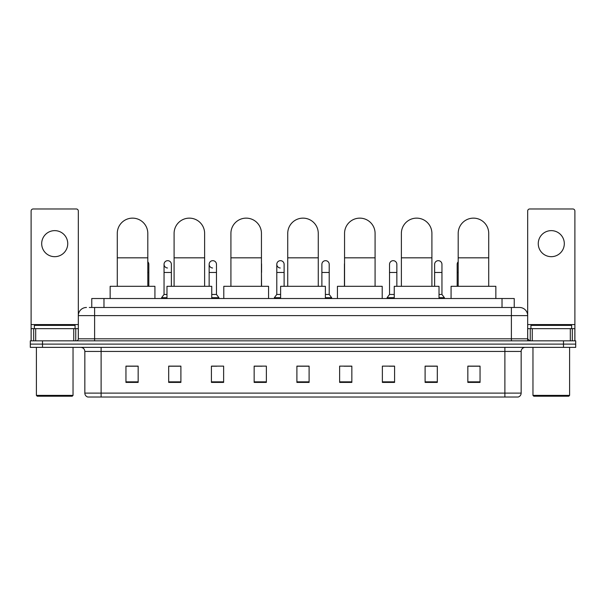 <?xml version="1.0" encoding="UTF-8"?>
<svg xmlns="http://www.w3.org/2000/svg" width="606" height="606" viewBox="0 0 606 606"><rect width="100%" height="100%" fill="white"/><g stroke="black" fill="none" stroke-linecap="round" stroke-linejoin="round"><path stroke-width="0.91" d="M91.764 307.477L91.764 298.523L514.236 298.523L514.236 307.477M89.506 307.477L516.683 307.477M89.317 307.477L94.612 307.477L94.612 315.62L78.326 315.62L78.326 338.815A2.038 2.038 0 0 1 76.295 340.852M86.469 307.477A8.143 8.143 0 0 0 78.326 315.62L78.326 211.017A2.038 2.038 0 0 0 76.295 208.979L33.148 208.979A2.038 2.038 0 0 0 31.111 211.017L31.111 328.641L35.693 328.641L35.693 340.852M519.531 307.477A8.143 8.143 0 0 1 527.674 315.62L511.388 315.62L511.388 307.477L519.41 307.477M570.307 340.852L570.307 328.641L574.889 328.641L574.889 340.852L574.889 211.017A2.038 2.038 0 0 0 572.852 208.979L529.705 208.979A2.038 2.038 0 0 0 527.674 211.017L527.674 338.815L529.705 340.852M42.511 340.852L30.3 340.852L30.3 344.11L42.511 344.11L30.3 344.11L30.3 347.367L42.511 347.367L42.511 344.11L563.489 344.11L42.511 344.11L42.511 340.852L563.489 340.852L563.489 344.11L575.7 344.11L563.489 344.11L563.489 347.367L42.511 347.367M575.7 340.852L575.7 344.11L575.7 340.852L563.489 340.852M521.16 393.112C521.046 395.067 520.069 396.369 518.228 397.021L504.881 397.021L504.881 393.112L521.16 393.112L521.16 351.435A4.068 4.068 0 0 1 525.228 347.367M504.881 397.021L87.772 397.021A4.068 4.068 0 0 1 84.84 393.112L84.84 351.435C84.598 348.965 83.242 347.609 80.772 347.367M480.05 382.409L480.05 366.13L467.84 366.13L467.84 382.409L480.05 382.409M437.312 382.409L437.312 366.13L425.101 366.13L425.101 382.409L437.312 382.409M394.582 382.409L394.582 366.13L382.371 366.13L382.371 382.409L394.582 382.409M351.844 382.409L351.844 366.13L339.633 366.13L339.633 382.409L351.844 382.409M138.16 382.409L138.16 366.13L125.95 366.13L125.95 382.409L138.16 382.409M180.899 382.409L180.899 366.13L168.688 366.13L168.688 382.409L180.899 382.409M223.629 382.409L223.629 366.13L211.418 366.13L211.418 382.409L223.629 382.409M266.367 382.409L266.367 366.13L254.156 366.13L254.156 382.409L266.367 382.409M309.105 382.409L309.105 366.13L296.895 366.13L296.895 382.409L309.105 382.409M575.7 347.367L575.7 344.11L575.7 347.367L563.489 347.367M389.128 366.213L394.582 366.213M434.222 366.213L431.29 366.213M254.156 366.213L261.974 366.213M211.418 366.213L216.872 366.213M174.71 366.213L171.778 366.213M344.026 366.213L351.844 366.213M309.105 366.213L296.895 366.213M180.899 366.213L168.688 366.213M138.16 366.213L125.95 366.213M437.312 366.213L425.101 366.213M480.05 366.213L467.84 366.213M54.722 230.636A13.021 13.021 0 0 0 41.693 243.657A13.021 13.021 0 0 0 54.722 256.679A13.021 13.021 0 0 0 67.743 243.657A13.021 13.021 0 0 0 54.722 230.636M73.75 340.852L73.75 328.641L35.693 328.641M73.75 328.641L78.326 328.641M31.111 340.852L31.111 328.641M72.22 396.203L37.216 396.203L36.405 395.392L73.038 395.392L72.22 396.203M36.405 347.367L36.405 395.392M73.038 347.367L73.038 395.392M75.068 328.641L75.068 325.384L34.368 325.384L34.368 328.641M117.276 286.312L117.276 233.401A15.264 15.264 0 0 1 132.54 218.137A15.264 15.264 0 0 1 147.803 233.401A15.264 15.264 0 0 0 132.54 218.137M147.803 286.312L147.803 233.401M154.931 298.523L154.931 286.312L110.156 286.312L110.156 298.523M174.096 286.312L174.096 233.401A15.264 15.264 0 0 1 189.36 218.137A15.264 15.264 0 0 1 204.623 233.401A15.264 15.264 0 0 0 189.36 218.137M204.623 286.312L204.623 233.401M211.744 298.523L211.744 286.312L166.976 286.312L166.976 298.523M230.916 286.312L230.916 233.401A15.264 15.264 0 0 1 246.18 218.137A15.264 15.264 0 0 1 261.444 233.401A15.264 15.264 0 0 0 246.18 218.137M261.444 286.312L261.444 233.401M268.564 298.523L268.564 286.312L223.796 286.312L223.796 298.523M287.736 286.312L287.736 233.401A15.264 15.264 0 0 1 303 218.137A15.264 15.264 0 0 1 318.264 233.401A15.264 15.264 0 0 0 303 218.137M318.264 286.312L318.264 233.401M325.384 298.523L325.384 286.312L280.616 286.312L280.616 298.523M344.556 286.312L344.556 233.401A15.264 15.264 0 0 1 359.82 218.137A15.264 15.264 0 0 1 375.084 233.401A15.264 15.264 0 0 0 359.82 218.137M375.084 286.312L375.084 233.401M382.204 298.523L382.204 286.312L337.436 286.312L337.436 298.523M401.377 286.312L401.377 233.401A15.264 15.264 0 0 1 416.64 218.137A15.264 15.264 0 0 1 431.904 233.401A15.264 15.264 0 0 0 416.64 218.137M431.904 286.312L431.904 233.401M439.024 298.523L439.024 286.312L394.256 286.312L394.256 298.523M458.197 286.312L458.197 233.401A15.264 15.264 0 0 1 473.46 218.137A15.264 15.264 0 0 1 488.724 233.401A15.264 15.264 0 0 0 473.46 218.137M488.724 286.312L488.724 233.401M495.844 298.523L495.844 286.312L451.069 286.312L451.069 298.523M148.826 286.312L148.826 272.473L147.803 272.473M147.803 261.8A3.666 3.666 0 0 1 148.826 264.337L148.826 272.473M167.476 267.988A3.666 3.666 0 0 1 164.044 264.337A3.666 3.666 0 0 1 167.938 260.678A3.666 3.666 0 0 1 171.369 264.337L171.369 272.473L164.044 272.473L164.044 264.337M166.976 294.455L164.044 294.455L164.044 272.473M171.369 286.312L171.369 272.473M164.044 294.455L161.605 297.705L161.605 298.523M166.976 297.705L161.605 297.705M212.577 267.988A3.666 3.666 0 0 1 209.146 264.337A3.666 3.666 0 0 1 213.032 260.678A3.666 3.666 0 0 1 216.471 264.337L216.471 272.473L209.146 272.473L209.146 264.337M216.471 272.473L216.471 294.455L211.744 294.455M209.146 286.312L209.146 272.473M216.471 294.455L218.91 297.705L211.744 297.705M218.91 297.705L218.91 298.523M261.565 286.312L261.444 272.473M261.444 263.398A3.666 3.666 0 0 1 261.565 264.337L261.565 272.473M280.222 267.988A3.666 3.666 0 0 1 276.79 264.337A3.666 3.666 0 0 1 280.684 260.678A3.666 3.666 0 0 1 284.116 264.337L284.116 272.473L276.79 272.473L276.79 264.337M280.616 294.455L276.79 294.455L276.79 272.473M284.116 286.312L284.116 272.473M276.79 294.455L274.344 297.705L274.344 298.523M280.616 297.705L274.344 297.705M321.884 264.337A3.666 3.666 0 0 1 325.778 260.678A3.666 3.666 0 0 1 329.209 264.337L329.209 272.473L321.884 272.473L321.884 264.337M329.209 272.473L329.209 294.455L325.384 294.455M321.884 286.312L321.884 272.473M329.209 294.455L331.656 297.705L325.384 297.705M331.656 297.705L331.656 298.523M344.435 286.312L344.435 264.337A3.666 3.666 0 0 1 344.556 263.398M389.529 264.337A3.666 3.666 0 0 1 393.423 260.678A3.666 3.666 0 0 1 396.854 264.337L396.854 272.473L389.529 272.473L389.529 264.337M394.256 294.455L389.529 294.455L389.529 272.473M396.854 286.312L396.854 272.473M389.529 294.455L387.09 297.705L387.09 298.523M394.256 297.705L387.09 297.705M434.631 264.337A3.666 3.666 0 0 1 438.524 260.678A3.666 3.666 0 0 1 441.956 264.337L441.956 272.473L434.631 272.473L434.631 264.337M441.956 272.473L441.956 294.455L439.024 294.455M434.631 286.312L434.631 272.473M441.956 294.455L444.395 297.705L439.024 297.705M444.395 297.705L444.395 298.523M457.174 286.312L457.174 264.337A3.666 3.666 0 0 1 458.197 261.8M551.278 230.636A13.021 13.021 0 0 0 538.257 243.657A13.021 13.021 0 0 0 551.278 256.679A13.021 13.021 0 0 0 564.307 243.657A13.021 13.021 0 0 0 551.278 230.636M570.307 328.641L532.25 328.641L532.25 340.852M527.674 328.641L532.25 328.641M527.674 340.852L527.674 338.815L511.388 338.815L511.388 315.62L94.612 315.62L94.612 338.815L511.388 338.815L511.388 340.852M568.784 396.203L533.78 396.203L532.962 395.392L569.595 395.392L568.784 396.203M532.962 347.367L532.962 395.392M569.595 347.367L569.595 395.392M571.632 328.641L571.632 325.384L530.932 325.384L530.932 328.641M103.974 307.477L103.974 298.523M502.026 307.477L502.026 298.523M94.612 340.852L94.612 338.815L78.326 338.815M504.881 347.367L504.881 351.435L84.84 351.435M521.16 351.435L504.881 351.435L504.881 393.112L101.119 393.112L101.119 397.021M84.84 393.112L101.119 393.112L101.119 347.367M309.105 381.841L296.895 381.841M266.367 381.841L254.156 381.841M223.629 381.841L211.418 381.841M180.899 381.841L168.688 381.841M138.16 381.841L125.95 381.841M351.844 381.841L339.633 381.841M394.582 381.841L382.371 381.841M437.312 381.841L425.101 381.841M480.05 381.841L467.84 381.841M78.326 324.574L31.111 324.574M78.295 339.171L78.295 328.641M75.75 328.641L75.75 340.852M31.148 328.641L31.148 340.852M33.686 340.852L33.686 328.641M117.276 257.823L147.803 257.823M174.096 257.823L204.623 257.823M230.916 257.823L261.444 257.823M287.736 257.823L318.264 257.823M344.556 257.823L375.084 257.823M401.377 257.823L431.904 257.823M458.197 257.823L488.724 257.823M458.197 272.473L457.174 272.473M574.889 324.574L527.674 324.574M574.852 340.852L574.852 328.641M572.314 328.641L572.314 340.852M527.705 328.641L527.705 339.171M530.25 340.852L530.25 328.641"/></g></svg>

